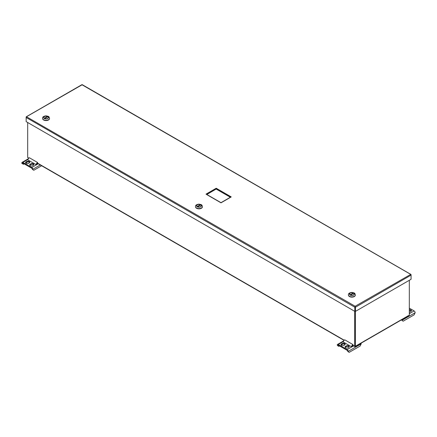 <?xml version="1.0" encoding="UTF-8"?>
<svg xmlns="http://www.w3.org/2000/svg" width="437" height="437" viewBox="0 0 437 437"><rect width="100%" height="100%" fill="white"/><g stroke="black" fill="none" stroke-linecap="round" stroke-linejoin="round"><path stroke-width="0.66" d="M352.965 345.252L355.03 346.448L355.363 346.257L355.035 346.066L355.03 346.448L408.639 315.498M354.702 311.313L354.702 346.257L355.03 346.448M28.361 157.844L27.684 157.451L27.684 122.507M355.03 346.066L355.03 311.373L355.035 346.066L354.702 346.257M409.316 280.281L409.316 315.104M355.363 311.379L355.363 346.257M348.163 351.386A1.448 0.836 -120 0 0 347.136 349.616L338.265 344.493A1.448 0.836 -120 0 0 337.539 344.416A1.448 0.836 -120 0 0 337.238 345.083L337.839 345.809L337.839 345.427A0.601 0.344 60 0 1 338.265 345.186L347.136 350.31A0.601 0.344 60 0 1 347.562 351.042L348.163 351.769L348.163 351.386L361.175 343.875A1.448 0.836 -120 0 0 361.044 343.214M361.175 343.875L360.154 346.028L349.185 352.359L348.163 351.769M346.224 345.946A1.759 1.016 180 0 1 348.147 345.722A1.759 1.016 180 0 1 349.234 346.661A1.759 1.016 180 0 1 348.715 347.382L348.043 347.77A1.759 1.016 180 0 1 346.126 347.989A1.759 1.016 180 0 1 345.039 347.049A1.759 1.016 180 0 1 345.552 346.333L346.224 345.946L346.224 346.639A1.759 1.016 180 0 1 349.125 347.011M344.618 345.017L343.946 345.405A1.759 1.016 180 0 1 342.029 345.623A1.759 1.016 180 0 1 340.942 344.684A1.759 1.016 180 0 1 341.455 343.968L342.127 343.58A1.759 1.016 180 0 1 344.05 343.356A1.759 1.016 180 0 1 345.137 344.296A1.759 1.016 180 0 1 344.618 345.017M352.064 346.41A1.502 0.869 120 0 1 352.998 345.235L352.998 344.602L344.749 339.839A2.272 1.311 120 0 0 343.225 341.991L351.468 346.749L352.998 345.869L352.544 345.607M345.143 347.399A1.759 1.016 180 0 1 345.552 347.027L345.552 346.333M346.224 346.639L345.552 347.027M345.028 344.646A1.759 1.016 180 0 0 342.127 344.274L341.455 344.662L341.455 343.968M341.046 345.033A1.759 1.016 180 0 1 341.455 344.662M343.023 343.995L341.1 345.104M339.615 345.962L338.866 346.399L337.839 345.809M352.998 344.602A2.272 1.311 120 0 0 351.468 346.749M32.775 169.299A1.448 0.836 -120 0 0 31.748 167.524L22.871 162.4A1.448 0.836 -120 0 0 22.15 162.329A1.448 0.836 -120 0 0 21.85 162.996L21.85 163.372L22.451 163.717L22.451 163.34A0.601 0.344 60 0 1 22.871 163.094L31.748 168.218A0.601 0.344 60 0 1 32.174 168.955L32.775 169.676L32.775 169.299L40.28 164.968M41.63 165.749L33.796 170.266L32.775 169.676M30.836 163.853A1.759 1.016 180 0 1 32.753 163.635A1.759 1.016 180 0 1 33.84 164.574A1.759 1.016 180 0 1 33.327 165.295L32.655 165.683A1.759 1.016 180 0 1 30.737 165.902A1.759 1.016 180 0 1 29.65 164.962A1.759 1.016 180 0 1 30.164 164.241L30.836 163.853L30.836 164.547A1.759 1.016 180 0 1 33.736 164.924M29.23 162.93L28.558 163.318A1.759 1.016 180 0 1 26.641 163.536A1.759 1.016 180 0 1 25.554 162.597A1.759 1.016 180 0 1 26.067 161.881L26.739 161.493A1.759 1.016 180 0 1 28.662 161.269A1.759 1.016 180 0 1 29.749 162.209A1.759 1.016 180 0 1 29.23 162.93M36.675 164.317A1.502 0.869 120 0 1 37.604 163.143L37.604 162.515L29.361 157.752A2.272 1.311 120 0 0 27.837 159.898L36.08 164.662L37.604 163.782L37.156 163.52M29.754 165.312A1.759 1.016 180 0 1 30.164 164.935L30.164 164.241M30.836 164.547L30.164 164.935M29.64 162.559A1.759 1.016 180 0 0 26.739 162.187L26.067 162.575L26.067 161.881M25.657 162.946A1.759 1.016 180 0 1 26.067 162.575M27.635 161.909L25.712 163.017M24.226 163.875L23.472 164.312L22.451 163.717M37.604 162.515A2.272 1.311 120 0 0 36.08 164.662M409.316 308.161L414.129 310.936A1.448 0.836 60 0 1 415.15 312.712L414.129 314.864L403.16 321.195L402.138 320.605L402.138 320.228L415.15 312.712M402.002 319.567A1.448 0.836 60 0 1 402.138 320.228M409.316 309.751A1.759 1.016 180 0 1 411.446 310.745A1.759 1.016 180 0 1 410.933 311.461L410.261 311.849A1.759 1.016 180 0 1 409.316 312.133M409.316 310.445A1.759 1.016 180 0 1 411.343 311.089M402.138 320.605L401.537 319.879A0.601 0.344 -120 0 0 401.532 319.84M355.139 307.047L355.139 306.255L410.736 274.392L82.074 84.811L26.477 116.739A0.71 0.41 120 0 0 26.149 117.477L26.149 121.623L354.811 311.373L354.811 307.222L355.456 307.227L354.811 307.222A0.71 0.41 120 0 1 355.139 306.49L355.139 307.047L355.139 306.49A0.71 0.41 60 0 1 355.467 307.222L355.467 311.373L411.075 279.27L411.064 275.113L411.064 279.276M205.98 194.154L216.217 188.238L231.233 196.912L220.996 202.823L206.63 194.531M216.217 188.238L216.217 188.997L230.446 197.207M231.233 196.912L230.583 197.289M206.848 194.498L216.217 188.997L206.767 194.449M216.217 189.09L230.365 197.256M355.139 306.255L26.477 116.739A0.71 0.41 -120 0 0 26.296 116.772L81.894 84.674A0.71 0.41 -120 0 1 82.074 84.641L82.074 84.641A0.71 0.41 -60 0 1 82.254 84.674L410.917 274.42A0.71 0.41 -60 0 1 411.064 274.747L411.075 275.119M355.467 307.222L411.064 275.124A0.71 0.41 60 0 0 410.736 274.392A0.71 0.41 -60 0 1 410.917 274.42M26.296 116.772A0.71 0.41 -120 0 0 26.149 117.094L26.149 117.105M355.456 307.227L355.456 311.379L354.811 311.373M26.149 121.623L26.22 117.149M354.811 307.222L26.149 117.477L26.138 117.1M49.534 118.34A3.474 2.005 180 0 1 49.534 118.383A3.474 2.005 180 0 1 47.387 120.241A3.474 2.005 180 0 1 43.602 119.804A3.474 2.005 180 0 1 42.58 118.383A3.474 2.005 180 0 1 42.58 118.34M47.753 116.488A2.404 1.387 0 0 0 45.519 116.122A2.404 1.387 0 0 0 43.656 117.471A2.404 1.387 0 0 0 46.06 118.859A2.404 1.387 0 0 0 48.458 117.471A2.404 1.387 0 0 0 47.753 116.488M44.159 118.411L44.241 118.269A2.278 1.316 180 0 1 44.448 116.542A2.278 1.316 180 0 1 47.436 116.422L47.873 116.674A2.278 1.316 180 0 1 47.666 118.4A2.278 1.316 180 0 1 44.678 118.52L44.596 118.662M47.955 116.723A2.393 1.382 180 0 1 48.452 117.564A2.393 1.382 180 0 1 48.452 117.58L48.452 117.564M43.662 117.564L43.662 117.58A2.393 1.382 180 0 1 43.662 117.564A2.393 1.382 180 0 1 44.366 116.586A2.393 1.382 180 0 1 44.405 116.564M47.005 116.668L47.442 116.919L45.109 118.269L44.672 118.017L47.005 116.668L47.005 117.176M44.241 118.269L44.678 118.52M47.436 116.422L47.873 116.674M42.629 118.711A3.436 1.983 0 0 0 43.629 119.984A3.436 1.983 0 0 0 47.267 120.437A3.436 1.983 0 0 0 49.485 118.711M202.446 206.625A3.474 2.005 180 0 1 202.451 206.668A3.474 2.005 180 0 1 200.304 208.525A3.474 2.005 180 0 1 196.513 208.088A3.474 2.005 180 0 1 195.497 206.668A3.474 2.005 180 0 1 195.497 206.625M200.67 204.773A2.404 1.387 0 0 0 198.431 204.407A2.404 1.387 0 0 0 196.574 205.756A2.404 1.387 0 0 0 198.972 207.143A2.404 1.387 0 0 0 201.375 205.756A2.404 1.387 0 0 0 200.67 204.773M197.076 206.696L197.158 206.554A2.278 1.316 180 0 1 197.36 204.827A2.278 1.316 180 0 1 200.354 204.707L200.785 204.958A2.278 1.316 180 0 1 200.583 206.685A2.278 1.316 180 0 1 197.595 206.805L197.513 206.947M200.873 205.008A2.393 1.382 180 0 1 201.37 205.849A2.393 1.382 180 0 1 201.37 205.871M196.579 205.871A2.393 1.382 180 0 1 196.579 205.849A2.393 1.382 180 0 1 197.278 204.871A2.393 1.382 180 0 1 197.322 204.849M199.922 204.953L200.359 205.21L198.021 206.559L197.584 206.302L199.922 204.953L199.922 205.461M197.158 206.554L197.595 206.805M200.354 204.707L200.785 204.958M195.541 206.996A3.436 1.983 0 0 0 196.541 208.269A3.436 1.983 0 0 0 200.184 208.722A3.436 1.983 0 0 0 202.402 206.996M355.363 294.909A3.474 2.005 180 0 1 355.363 294.953A3.474 2.005 180 0 1 353.222 296.81A3.474 2.005 180 0 1 349.431 296.373A3.474 2.005 180 0 1 348.415 294.953A3.474 2.005 180 0 1 348.415 294.909M353.588 293.058A2.404 1.387 0 0 0 351.348 292.692A2.404 1.387 0 0 0 349.485 294.041A2.404 1.387 0 0 0 351.889 295.428A2.404 1.387 0 0 0 354.292 294.041A2.404 1.387 0 0 0 353.588 293.058M349.993 294.98L350.075 294.838A2.278 1.316 180 0 1 350.277 293.112A2.278 1.316 180 0 1 353.265 292.992L353.702 293.243A2.278 1.316 180 0 1 353.5 294.97A2.278 1.316 180 0 1 350.512 295.09L350.43 295.232M353.784 293.293A2.393 1.382 180 0 1 354.281 294.134A2.393 1.382 180 0 1 354.281 294.156L354.281 294.134M349.496 294.134L349.496 294.15A2.393 1.382 180 0 1 349.496 294.134A2.393 1.382 180 0 1 350.195 293.156A2.393 1.382 180 0 1 350.239 293.134M352.839 293.238L353.276 293.495L350.938 294.844L350.501 294.587L352.839 293.238L352.839 293.746M350.075 294.838L350.512 295.09M353.265 292.992L353.702 293.243M348.458 295.281A3.436 1.983 0 0 0 349.458 296.554A3.436 1.983 0 0 0 353.101 297.007A3.436 1.983 0 0 0 355.319 295.281M27.684 157.451L28.858 158.134M37.571 163.165L344.247 340.221M353.828 345.749L347.136 349.616M343.367 341.543L338.265 344.493M338.265 345.186L337.839 345.427M342.127 344.274L342.127 343.58M38.44 163.662L31.748 167.524M27.979 159.456L22.871 162.4M22.871 163.094L22.451 163.34M26.739 162.187L26.739 161.493M409.316 313.717L414.129 310.936M49.534 118.29C48.786 116.521 49.528 116.542 46.076 115.86C43.596 116.155 42.433 116.963 42.58 118.29A3.474 2.005 0 0 0 43.602 119.711A3.474 2.005 0 0 0 47.387 120.142A3.474 2.005 0 0 0 49.534 118.29L49.534 118.383M44.312 118.482A2.469 1.426 0 0 0 48.447 117.837A2.469 1.426 0 0 0 45.415 116.095A2.469 1.426 0 0 0 44.312 118.482M202.451 206.575C201.697 204.806 202.446 204.827 198.988 204.145C196.513 204.44 195.35 205.248 195.497 206.575A3.474 2.005 0 0 0 196.513 207.996A3.474 2.005 0 0 0 200.304 208.427A3.474 2.005 0 0 0 202.451 206.575L202.451 206.668M197.224 206.767A2.469 1.426 0 0 0 201.359 206.127A2.469 1.426 0 0 0 198.332 204.379A2.469 1.426 0 0 0 197.224 206.767M355.363 294.86C354.615 293.096 355.357 293.112 351.905 292.429C349.425 292.724 348.262 293.533 348.415 294.86A3.474 2.005 0 0 0 349.431 296.281A3.474 2.005 0 0 0 353.222 296.712A3.474 2.005 0 0 0 355.363 294.86L355.363 294.953M350.141 295.051A2.469 1.426 0 0 0 354.276 294.412A2.469 1.426 0 0 0 351.25 292.664A2.469 1.426 0 0 0 350.141 295.051M27.919 157.828L28.711 158.287M37.385 163.296L344.099 340.374M352.779 345.383L354.762 346.53M355.303 346.53L409.081 315.481M337.539 344.416L343.733 340.844M22.15 162.329L28.345 158.751M206.439 194.263L220.996 202.664L230.774 197.021"/></g></svg>
